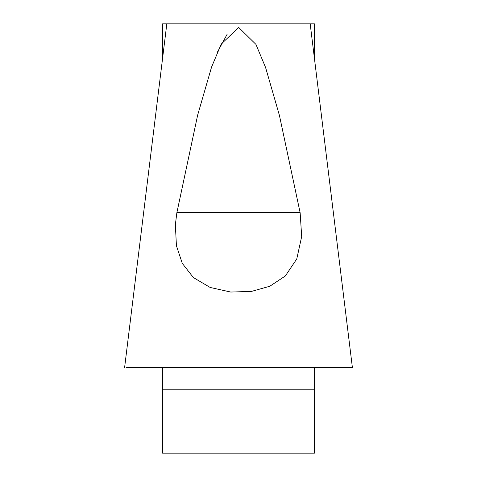 <?xml version="1.0" encoding="UTF-8"?>
<svg xmlns="http://www.w3.org/2000/svg" width="477" height="477" viewBox="0 0 477 477"><rect width="100%" height="100%" fill="white"/><g stroke="black" fill="none" stroke-linecap="round" stroke-linejoin="round"><path stroke-width="0.72" d="M166.938 23.85L309.984 23.85M126.339 367.576L352.193 367.576M300.152 212.808L301.679 236.52L296.772 258.939L285.324 275.986L269.809 286.248L251.379 291.435L230.701 292.037L210.172 287.47L193.376 277.554L182.292 263.376L176.43 245.768L175.351 224.697L176.872 212.682L300.128 212.682L279.397 115.321L265.582 67.495L255.934 44.385L238.697 27.469L221.233 44.063L211.561 67.102L197.675 115.035L176.872 212.682M217.124 52.673L227.225 34.105M162.574 58.385L162.574 23.85L183.49 23.85M162.574 367.576L162.574 453.15L314.426 453.15L314.426 367.576M293.51 23.85L314.426 23.85L314.426 58.385M350.661 367.576L337.704 367.576M314.426 389.816L162.574 389.816M166.813 23.85L124.604 367.576M310.187 23.85L352.396 367.576"/></g></svg>
